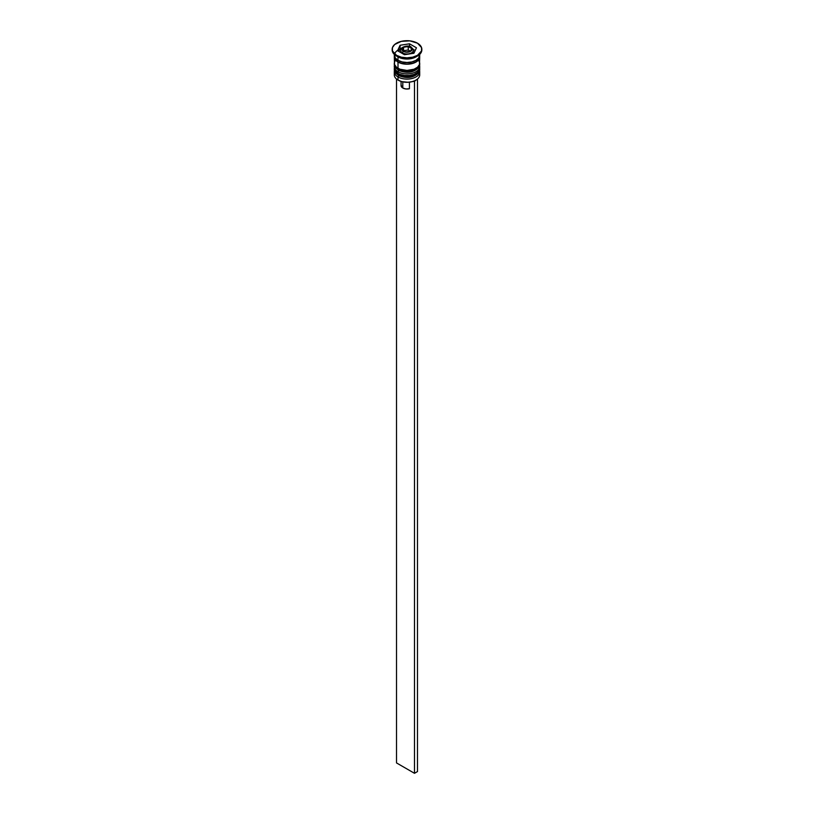 <?xml version="1.0" encoding="UTF-8"?>
<svg xmlns="http://www.w3.org/2000/svg" width="814" height="814" viewBox="0 0 814 814"><rect width="100%" height="100%" fill="white"/><g stroke="black" fill="none" stroke-linecap="round" stroke-linejoin="round"><path stroke-width="1.22" d="M419.597 70.665A12.709 7.336 180 0 1 411.06 76.638A12.709 7.336 180 0 1 398.005 74.868A1.272 0.733 120 0 0 398.27 75.448A1.272 0.733 -60 0 1 398.005 74.868A12.709 7.336 0 0 0 411.864 76.455A12.709 7.336 0 0 0 419.709 69.678L418.681 72.833C413.38 77.991 406.573 78.856 398.27 75.448L394.291 69.678A12.709 7.336 0 0 0 398.005 74.868L398.005 74.522A12.709 7.336 0 0 0 411.06 76.292A12.709 7.336 0 0 0 419.597 70.319M419.678 68.814A12.709 7.336 180 0 1 419.709 69.332A12.709 7.336 180 0 1 411.864 76.109A12.709 7.336 180 0 1 398.005 74.522L398.005 74.868A12.709 7.336 180 0 1 394.403 70.655M394.322 68.814A12.709 7.336 0 0 0 398.005 74.522A12.709 7.336 180 0 1 394.291 69.332L394.291 69.678A12.709 7.336 0 0 1 394.291 69.505M398.27 75.448A1.272 0.733 -60 0 0 398.911 75.387L400.641 76.211M402.625 76.821L411.375 76.821M413.359 76.211L415.089 75.387M419.597 65.476A12.709 7.336 180 0 1 411.06 71.439A12.709 7.336 180 0 1 398.005 69.678A1.272 0.733 120 0 0 398.27 70.258A1.272 0.733 -60 0 1 398.005 69.678A12.709 7.336 0 0 0 411.864 71.266A12.709 7.336 0 0 0 419.709 64.489L418.681 67.643C413.38 72.802 406.573 73.667 398.27 70.258L394.291 64.489A12.709 7.336 0 0 0 398.005 69.678L398.005 69.332A12.709 7.336 0 0 0 411.06 71.093A12.709 7.336 0 0 0 419.597 65.13M419.678 63.624A12.709 7.336 180 0 1 419.709 64.143A12.709 7.336 180 0 1 411.864 70.92A12.709 7.336 180 0 1 398.005 69.332L398.005 69.678A12.709 7.336 180 0 1 394.403 65.466M394.322 63.624A12.709 7.336 0 0 0 398.005 69.332A12.709 7.336 180 0 1 394.291 64.143L394.291 64.489A12.709 7.336 0 0 1 394.291 64.316M398.27 70.258A1.272 0.733 -60 0 0 398.911 70.197L400.641 71.022M402.625 71.632L411.375 71.632M413.359 71.022L415.089 70.197M400.62 61.498A11.447 6.604 0 0 0 413.38 61.498A11.447 6.604 180 0 1 400.844 61.579M401.037 48.799A12.505 7.214 0 0 0 394.759 53.673M413.258 53.358A6.359 3.673 0 0 0 413.359 52.727L413.359 50.305L411.233 47.12A1.272 0.733 -60 0 1 411.497 47.711A6.359 3.673 180 0 1 413.359 50.305A6.359 3.673 180 0 1 409.432 53.693A6.359 3.673 180 0 1 402.503 52.9A1.272 0.733 -60 0 1 403.408 51.343A5.088 2.941 180 0 1 403.408 47.192A5.088 2.941 180 0 1 410.592 47.192L405.057 46.551L402.767 47.629L402.014 49.837L405.057 51.974L409.829 51.709L412.088 49.267L410.592 47.192A1.272 0.733 -60 0 1 411.233 47.12A1.272 0.733 120 0 0 410.592 47.192A5.088 2.941 180 0 1 410.592 51.343A5.088 2.941 180 0 1 403.408 51.343A1.272 0.733 120 0 0 402.503 52.9A6.359 3.673 0 0 0 409.035 53.775A6.359 3.673 0 0 0 413.298 50.794M400.702 49.807A6.359 3.673 0 0 0 402.503 52.9L402.503 53.592L402.503 52.9A6.359 3.673 180 0 1 400.641 50.305L400.763 52.004M419.424 73.311A12.709 7.336 180 0 1 415.995 80.057A12.709 7.336 180 0 1 398.005 80.057L398.311 80.23A12.291 7.092 0 0 0 414.061 81.024A12.291 7.092 0 0 0 415.689 80.23A12.291 7.092 0 0 0 415.842 80.148M394.291 71.754A12.709 7.336 180 0 1 394.403 70.767A12.709 7.336 0 0 0 398.005 76.943A12.709 7.336 180 0 1 394.291 71.754L394.291 74.868A12.709 7.336 0 0 0 398.005 80.057L398.005 76.943L398.728 75.702L398.005 76.943A12.709 7.336 0 0 0 412.647 78.327A12.709 7.336 0 0 0 419.597 70.767A12.709 7.336 180 0 1 419.709 71.754A12.709 7.336 180 0 1 411.864 78.531A12.709 7.336 180 0 1 398.005 76.943L398.005 80.057A12.709 7.336 0 0 0 411.864 81.654A12.709 7.336 0 0 0 419.709 74.868L419.709 71.754M398.005 71.754A12.709 7.336 0 0 0 412.647 73.138A12.709 7.336 0 0 0 419.597 65.578A12.709 7.336 180 0 1 419.709 66.565A12.709 7.336 180 0 1 411.864 73.341A12.709 7.336 180 0 1 398.005 71.754L398.005 73.484A12.709 7.336 0 0 0 411.864 75.071A12.709 7.336 0 0 0 419.709 68.295L417.572 72.375L414.061 74.4L409.483 75.488L404.517 75.488L399.939 74.4L398.005 73.484L398.005 71.754A12.709 7.336 180 0 1 394.291 66.565A12.709 7.336 180 0 1 394.403 65.578A12.709 7.336 0 0 0 398.005 71.754L398.728 70.513L398.005 71.754M416.676 56.441A12.709 7.336 180 0 1 398.005 56.878L396.51 56.013A14.835 8.567 180 0 1 392.175 49.613A14.835 8.567 0 0 0 392.165 49.959A14.835 8.567 0 0 0 396.51 56.013L396.51 55.321A14.835 8.567 180 0 1 392.165 49.267A14.835 8.567 180 0 1 401.322 41.351A14.835 8.567 180 0 1 417.49 43.203L409.89 40.863L401.322 41.351L394.668 44.505L392.45 47.588L392.45 50.936L396.51 55.321L401.322 57.173L407 57.825L412.678 57.173L417.49 55.321L421.55 50.936L421.55 47.588L417.49 43.203A14.835 8.567 180 0 1 421.835 49.267A14.835 8.567 180 0 1 412.678 57.173A14.835 8.567 180 0 1 396.51 55.321L398.005 56.878A12.709 7.336 0 0 0 415.995 56.878L417.49 56.013A14.835 8.567 180 0 1 396.51 56.013A14.835 8.567 0 0 0 412.678 57.865A14.835 8.567 0 0 0 421.835 49.959A14.835 8.567 0 0 0 421.825 49.613A14.835 8.567 180 0 1 417.49 56.013M419.627 56.013A12.709 7.336 180 0 1 419.709 56.878A12.709 7.336 180 0 1 411.864 63.655A12.709 7.336 180 0 1 398.005 62.068L398.005 68.295A12.709 7.336 0 0 0 411.864 69.882A12.709 7.336 0 0 0 419.709 63.105L418.742 60.297M394.536 53.714L394.291 55.149A12.709 7.336 0 0 0 398.005 60.338L398.005 56.878L398.005 60.338A12.709 7.336 0 0 0 411.864 61.925A12.709 7.336 0 0 0 419.709 55.149L419.464 53.714M398.158 61.976A12.505 7.214 180 0 1 394.515 56.522L395.451 59.636L398.158 61.976L402.218 63.543L407 64.092L411.782 63.543L415.842 61.976L418.549 59.636L419.485 56.522A12.505 7.214 180 0 1 412.067 63.472A12.505 7.214 180 0 1 398.158 61.976M401.109 85.185L402.808 88.014L402.808 81.888L402.808 88.014A5.932 3.429 0 0 0 409.422 88.726L409.422 82.173L409.422 88.726L405.921 88.96L402.808 88.014A5.932 3.429 0 0 1 401.068 85.592L401.068 81.431M415.995 80.057L414.489 81.268L417.104 79.324L414.489 81.268L408.079 82.285L401.811 81.644L398.005 80.057A12.709 7.336 180 0 1 394.576 73.311M413.919 53.256L404.466 54.721L397.547 50.722L400.081 45.269L409.534 43.803L416.453 47.802L413.919 53.256L404.466 54.721L397.547 50.722L400.081 45.269L400.081 48.728L398.809 51.455L400.081 48.728L400.081 45.269L409.534 43.803L409.534 46.429L409.534 43.803L416.453 47.802L413.919 53.256M394.291 54.365L395.258 57.957L398.005 60.338L402.136 61.925L407 62.485L411.864 61.925L415.995 60.338L418.742 57.957L419.709 54.365M419.464 55.444L419.464 58.303L417.572 60.958L414.061 62.983L407 64.214L399.939 62.983L396.428 60.958L394.536 58.303L394.536 55.444M395.258 60.297L394.291 63.105A12.709 7.336 0 0 0 398.005 68.295L398.005 62.068A12.709 7.336 180 0 1 394.291 56.878A12.709 7.336 180 0 1 394.373 56.013M394.291 56.878L394.536 64.54L396.428 67.186L399.939 69.21L407 70.442L414.061 69.21L417.572 67.186L419.464 64.54L419.709 56.878M394.291 68.295A12.709 7.336 0 0 0 398.005 73.484L395.258 71.103L394.291 66.565M398.005 56.878L396.51 56.013M401.19 48.555L400.081 48.728L401.19 48.555M415.191 50.529L413.217 49.389L415.191 50.529M413.237 52.004L413.237 53.439M410.459 51.262L405.738 51.994L402.269 49.99L403.541 47.263L408.262 46.53L411.731 48.535L410.459 51.262L405.738 51.994L402.269 49.99L403.541 47.263L403.541 50.722L403.541 47.263L408.262 46.53L408.262 49.99L403.541 50.722L408.262 49.99L408.262 46.53L411.731 48.535L410.459 51.262L408.262 49.99L410.459 51.262M414.489 81.268L414.489 773.3L396.51 762.922L396.51 79.019L396.51 762.922L414.489 773.3L414.489 81.268M417.49 79.538L417.49 771.57L414.489 773.3L417.49 771.57L417.49 79.538M419.709 69.678L419.688 68.793M394.312 68.793L394.291 69.332M419.709 64.489L419.688 63.604M394.312 63.604L394.291 64.143M419.709 66.565L419.709 68.295M421.835 49.267L421.835 49.959M392.165 49.267L392.165 49.959M411.233 47.12C408.597 44.322 399.379 47.517 400.641 50.305"/></g></svg>
